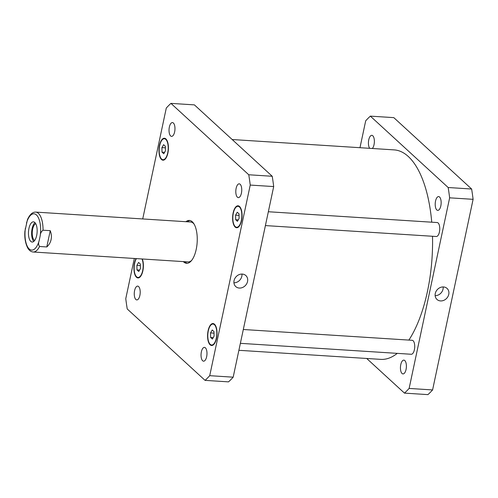 <?xml version="1.0" encoding="UTF-8"?>
<svg xmlns="http://www.w3.org/2000/svg" width="498" height="498" viewBox="0 0 498 498"><rect width="100%" height="100%" fill="white"/><g stroke="black" fill="none" stroke-linecap="round" stroke-linejoin="round"><path stroke-width="0.75" d="M43.033 230.207L50.248 230.667C51.4 233.78 51.68 236.768 51.089 239.625C50.466 242.476 49.028 244.923 46.787 246.958L39.566 246.498C38.427 245.01 38.284 243.099 39.143 240.764L40.207 235.735C40.357 233.35 41.297 231.508 43.033 230.207A19.995 8.528 -86.3 0 0 35.707 212.098C32.501 212.017 29.749 214.52 27.458 219.606L24.9 231.333M50.248 230.667L46.787 246.958M36.671 235.492A10.122 4.314 93.7 0 1 32.158 242.047A10.122 4.314 93.7 0 1 28.498 231.67A10.122 4.314 93.7 0 1 33.453 221.847A10.122 4.314 93.7 0 1 36.671 235.492M34.985 222.65A10.122 4.314 -86.3 0 0 31.66 231.875A10.122 4.314 -86.3 0 0 33.783 241.443M35.719 223.67A8.647 3.685 -86.3 0 0 32.669 229.124A8.647 3.685 -86.3 0 0 34.642 240.528M187.31 263.305A21.489 9.163 93.7 0 1 184.721 261.693M187.273 221.791A21.489 9.163 93.7 0 1 190.049 220.527M185.922 221.71A21.489 9.163 93.7 0 1 189.371 220.427A21.489 9.163 93.7 0 1 196.206 249.398A21.489 9.163 93.7 0 1 186.632 263.317A21.489 9.163 93.7 0 1 183.37 261.612M191.674 260.386A19.995 8.528 93.7 0 1 188.082 261.911L33.154 252A19.995 8.528 -86.3 0 0 39.566 246.498M35.707 212.098L190.634 222.008A19.995 8.528 93.7 0 1 194.002 223.982M233.929 282.814A7.47 6.393 132.5 0 0 241.953 274.068M239.32 288.056A7.47 6.393 -47.5 0 1 235.753 286.574A7.47 6.393 -47.5 0 1 236.096 276.745A7.47 6.393 -47.5 0 1 245.856 275.562A7.47 6.393 -47.5 0 1 246.803 283.555A7.47 6.393 -47.5 0 1 239.32 288.056M435.14 295.688A7.47 6.393 132.5 0 0 443.164 286.941M440.531 300.923A7.47 6.393 -47.5 0 1 436.964 299.441A7.47 6.393 -47.5 0 1 437.306 289.618A7.47 6.393 -47.5 0 1 447.067 288.429A7.47 6.393 -47.5 0 1 448.013 296.428A7.47 6.393 -47.5 0 1 440.531 300.923M243.31 329.495L412.163 340.296A6.997 2.982 93.7 0 1 414.386 349.733A6.997 2.982 93.7 0 1 411.273 354.265L240.372 343.334M268.341 211.743L437.194 222.544A6.997 2.982 93.7 0 1 439.417 231.981A6.997 2.982 93.7 0 1 436.298 236.513L265.403 225.582M435.538 201.061A6.916 2.951 93.7 0 1 438.62 196.579A6.916 2.951 93.7 0 1 440.817 205.904A6.916 2.951 93.7 0 1 437.736 210.38A6.916 2.951 93.7 0 1 435.538 201.061M369.697 148.323A6.916 2.951 93.7 0 1 368.763 139.807A6.916 2.951 93.7 0 1 371.844 135.325A6.916 2.951 93.7 0 1 374.042 144.65A6.916 2.951 93.7 0 1 372.317 148.491M400.778 364.604A6.916 2.951 93.7 0 1 403.859 360.122A6.916 2.951 93.7 0 1 406.057 369.448A6.916 2.951 93.7 0 1 402.975 373.923A6.916 2.951 93.7 0 1 400.778 364.604M370.344 116.134L393.806 117.634L471.631 189.022A149.942 63.943 93.7 0 1 473.1 199.325L432.588 389.934A149.942 63.943 93.7 0 1 427.931 394.621L404.469 393.121A149.942 63.943 -86.3 0 0 409.126 388.434L449.638 197.824A149.942 63.943 -86.3 0 0 448.175 187.522L370.344 116.134A149.942 63.943 -86.3 0 0 365.694 120.821L359.979 147.701M366.702 358.473L404.469 393.121M238.891 350.299L380.709 359.369A104.96 44.764 -86.3 0 0 397.255 353.368M408.883 340.084A104.96 44.764 -86.3 0 0 432.513 236.27M431.741 222.195A104.96 44.764 -86.3 0 0 394.111 149.886L232.168 139.527M448.175 187.522L471.631 189.022M449.638 197.824L473.1 199.325M409.126 388.434L432.588 389.934M241.412 193.149A6.916 2.951 93.7 0 1 238.33 197.631A6.916 2.951 93.7 0 1 235.828 190.541A6.916 2.951 93.7 0 1 239.214 183.83A6.916 2.951 93.7 0 1 241.412 193.149M206.651 356.693A6.916 2.951 93.7 0 1 203.57 361.175A6.916 2.951 93.7 0 1 201.068 354.084A6.916 2.951 93.7 0 1 204.448 347.374A6.916 2.951 93.7 0 1 206.651 356.693M139.87 295.439A6.916 2.951 93.7 0 1 136.788 299.921A6.916 2.951 93.7 0 1 134.292 292.83A6.916 2.951 93.7 0 1 137.672 286.113A6.916 2.951 93.7 0 1 139.87 295.439M174.636 131.895A6.916 2.951 93.7 0 1 171.555 136.377A6.916 2.951 93.7 0 1 169.052 129.287A6.916 2.951 93.7 0 1 172.439 122.57A6.916 2.951 93.7 0 1 174.636 131.895M140.343 264.04L140.43 268.59L138.749 271.516L136.987 269.904L136.9 265.353L138.581 262.427L140.343 264.04M136.9 265.353L140.368 265.577M136.987 269.904L139.583 270.065M213.984 331.593L214.072 336.144L212.397 339.07L210.635 337.457L210.548 332.907L212.223 329.981L213.984 331.593M210.548 332.907L214.016 333.131M210.635 337.457L213.225 337.619M239.015 213.847L239.102 218.392L237.428 221.324L235.666 219.705L235.579 215.161L237.253 212.229L239.015 213.847M235.579 215.161L239.046 215.379M235.666 219.705L238.256 219.873M165.367 146.288L165.454 150.838L163.78 153.764L162.018 152.151L161.931 147.601L163.605 144.675L165.367 146.288M161.931 147.601L165.398 147.825M162.018 152.151L164.608 152.313M241.343 220.452A10.495 4.476 -86.3 0 0 238.007 206.303A10.495 4.476 -86.3 0 0 232.871 216.487A10.495 4.476 -86.3 0 0 236.668 227.25A10.495 4.476 -86.3 0 0 241.343 220.452M241.536 220.626A10.993 4.687 93.7 0 1 236.637 227.748A10.993 4.687 93.7 0 1 232.659 216.474A10.993 4.687 93.7 0 1 238.038 205.799A10.993 4.687 93.7 0 1 241.536 220.626M136.402 258.605A10.495 4.476 -86.3 0 0 134.23 270.165A10.495 4.476 -86.3 0 0 137.996 277.442A10.495 4.476 -86.3 0 0 142.671 270.644A10.495 4.476 -86.3 0 0 141.974 258.96M142.304 258.985A10.993 4.687 93.7 0 1 142.864 270.819A10.993 4.687 93.7 0 1 137.965 277.946A10.993 4.687 93.7 0 1 134.043 270.601A10.993 4.687 93.7 0 1 136.072 258.587M216.319 338.198A10.495 4.476 -86.3 0 0 212.982 324.049A10.495 4.476 -86.3 0 0 207.84 334.239A10.495 4.476 -86.3 0 0 211.638 345.002A10.495 4.476 -86.3 0 0 216.319 338.198M216.506 338.379A10.993 4.687 93.7 0 1 211.606 345.5A10.993 4.687 93.7 0 1 207.629 334.226A10.993 4.687 93.7 0 1 213.013 323.551A10.993 4.687 93.7 0 1 216.506 338.379M167.702 152.892A10.495 4.476 -86.3 0 0 164.365 138.743A10.495 4.476 -86.3 0 0 159.229 148.933A10.495 4.476 -86.3 0 0 163.027 159.696A10.495 4.476 -86.3 0 0 167.702 152.892M167.888 153.073A10.993 4.687 93.7 0 1 162.989 160.194A10.993 4.687 93.7 0 1 159.011 148.921A10.993 4.687 93.7 0 1 164.396 138.245A10.993 4.687 93.7 0 1 167.888 153.073M142.721 218.946L166.282 108.066A149.942 63.943 93.7 0 1 170.939 103.379L248.763 174.767A149.942 63.943 93.7 0 1 250.233 185.069L209.72 375.679A149.942 63.943 93.7 0 1 205.064 380.366L127.239 308.978A149.942 63.943 93.7 0 1 125.77 298.676L134.317 258.474M205.064 380.366L228.526 381.866A149.942 63.943 -86.3 0 0 233.176 377.179L273.695 186.569A149.942 63.943 -86.3 0 0 272.225 176.273L194.401 104.879L170.939 103.379M272.225 176.273L248.763 174.767M273.695 186.569L250.233 185.069M233.176 377.179L209.72 375.679M25.404 228.159A18.196 7.756 -86.3 0 0 29.189 248.956A18.196 7.756 -86.3 0 0 39.143 240.764M40.207 235.735A18.196 7.756 -86.3 0 0 36.422 214.937A18.196 7.756 -86.3 0 0 26.475 223.129M24.906 231.246C24.421 237.428 25.311 242.918 27.577 247.718C29.027 250.357 30.888 251.783 33.154 252M236.668 227.25L238.063 227.337M238.007 206.303L239.401 206.39M137.996 277.442L139.39 277.535M211.638 345.002L213.038 345.089M212.982 324.049L214.377 324.142M163.027 159.696L164.421 159.783M164.365 138.743L165.759 138.836"/></g></svg>

